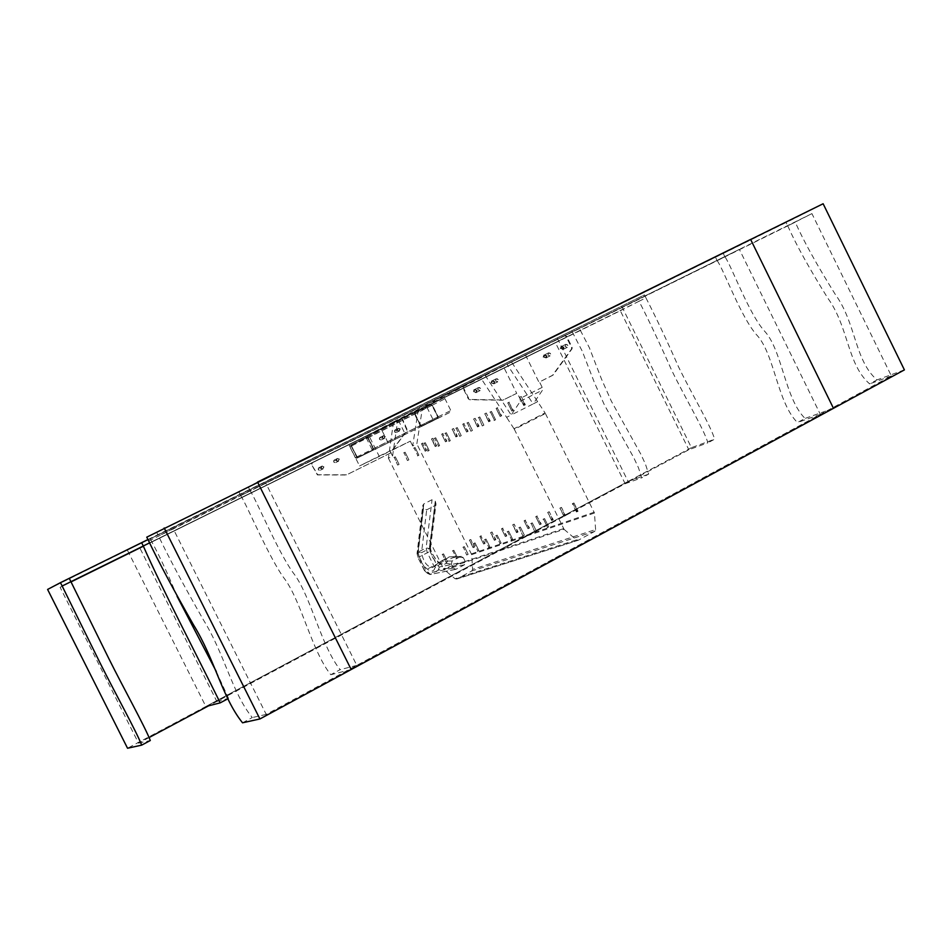 <?xml version="1.0" encoding="UTF-8"?>
<svg xmlns="http://www.w3.org/2000/svg" width="952" height="952" viewBox="0 0 952 952"><rect width="100%" height="100%" fill="white"/><g stroke="black" fill="none" stroke-linecap="round" stroke-linejoin="round"><path stroke-width="0.71" stroke-dasharray="4.76 3.57" d="M388.13 442.858L381.454 429.435L398.674 420.939L405.326 434.302L357.381 457.96L374.112 449.642L367.686 436.718L350.931 445L357.381 457.96M350.931 445L381.454 429.435M367.686 436.718L398.674 420.939M374.112 449.642L405.326 434.302M491.446 411.419L495.587 419.772L491.446 411.419L490.375 411.954L494.516 420.308L490.375 411.954M489.852 412.204L490.923 411.669M493.993 420.546L495.052 420.01M494.516 420.308L495.587 419.772M544.556 518.602L548.685 526.92L544.556 518.602L543.497 519.161L547.626 527.491L543.497 519.161M542.949 519.352L544.008 518.792M547.079 527.67L548.126 527.111M547.626 527.491L548.685 526.92M479.784 416.928L483.878 425.175L479.784 416.928L478.725 417.464L482.307 425.949L478.725 417.464M478.213 417.702L479.272 417.166M482.307 425.949L483.366 425.413M482.819 425.711L483.878 425.175M532.311 522.874L536.392 531.097L532.311 522.874L531.264 523.433L534.81 531.847L531.264 523.433M530.728 523.624L531.775 523.064M534.81 531.847L535.857 531.287M535.345 531.656L536.392 531.097M468.396 422.307L472.442 430.471L468.396 422.307L467.337 422.831L470.883 431.232L467.337 422.831M466.837 423.069L467.896 422.545M470.883 431.232L471.942 430.697M471.383 430.994L472.442 430.471M520.339 527.051L524.373 535.191L520.339 527.051L519.304 527.61L522.815 535.917L519.304 527.61M518.78 527.789L519.816 527.241M522.815 535.917L523.85 535.369M523.338 535.738L524.373 535.191M457.257 427.567L461.256 435.635L457.257 427.567L456.21 428.091L459.721 436.385L456.21 428.091M455.722 428.329L456.758 427.805M459.721 436.385L460.768 435.861M460.209 436.159L461.256 435.635M508.642 531.145L512.628 539.189L508.642 531.145L507.606 531.692L511.605 539.736L507.606 531.692M507.095 531.87L508.13 531.323M511.081 539.903L512.116 539.356M511.605 539.736L512.628 539.189M446.357 432.72L450.32 440.693L446.357 432.72L445.322 433.231L449.284 441.216L445.322 433.231M444.846 433.457L445.881 432.946M448.808 441.442L449.832 440.919M449.284 441.216L450.32 440.693M497.194 535.143L501.145 543.092L497.194 535.143L496.17 535.678L500.121 543.64L496.17 535.678M495.671 535.857L496.694 535.31M499.622 543.806L500.633 543.259M500.121 543.64L501.145 543.092M435.695 437.753L439.622 445.643L435.695 437.753L434.671 438.265L438.598 446.155L434.671 438.265M434.207 438.491L435.231 437.968M438.122 446.369L439.146 445.857M438.598 446.155L439.622 445.643M485.996 539.046L489.911 546.912L485.996 539.046L484.984 539.582L488.9 547.448L484.984 539.582M484.497 539.76L485.508 539.225M488.4 547.614L489.411 547.079M488.9 547.448L489.911 546.912M425.27 442.68L429.15 450.474L425.27 442.68L424.259 443.18L428.138 450.986L424.259 443.18M423.795 443.406L424.818 442.894M427.674 451.2L428.686 450.689M428.138 450.986L429.15 450.474M475.048 542.878L478.915 550.649L475.048 542.878L474.048 543.402L477.904 551.184L474.048 543.402M473.56 543.568L474.56 543.045M477.428 551.351L478.428 550.815M477.904 551.184L478.915 550.649M415.072 447.5L418.904 455.211L415.072 447.5L414.06 447.999L417.904 455.722L414.06 447.999M413.62 448.213L414.62 447.702M417.452 455.925L418.452 455.425M417.904 455.722L418.904 455.211M464.326 546.615L468.158 554.314L464.326 546.615L463.327 547.138L466.682 555.004L463.327 547.138M462.862 547.305L463.862 546.781M466.682 555.004L467.682 554.481M467.158 554.837L468.158 554.314M405.088 452.212L408.884 459.852L405.088 452.212L404.088 452.712L407.444 460.554L404.088 452.712M403.648 452.926L404.648 452.426M407.444 460.554L408.444 460.054M407.884 460.351L408.884 459.852M453.83 550.28L457.615 557.896L453.83 550.28L452.843 550.803L456.639 558.419L452.843 550.803M452.39 550.958L453.378 550.446M456.175 558.574L457.162 558.05M456.639 558.419L457.615 557.896M395.306 456.829L399.067 464.386L395.306 456.829L394.318 457.329L397.638 465.088L394.318 457.329M393.89 457.531L394.878 457.031M397.638 465.088L398.626 464.588M398.067 464.885L399.067 464.386M443.561 553.874L447.309 561.406L443.561 553.874L442.585 554.385L445.881 562.073L442.585 554.385M442.133 554.54L443.108 554.028M445.881 562.073L446.857 561.561M446.333 561.918L447.309 561.406M523.755 405.54L519.649 397.246L524.29 405.29L525.349 404.767L521.244 396.472L524.814 405.017M520.708 396.722L519.649 397.246M521.244 396.472L520.185 396.996M525.349 404.767L524.29 405.29M576.448 511.998L572.354 503.727L572.925 503.525L577.019 511.795L578.054 511.248L573.961 502.977L577.495 511.438M573.402 503.168L572.354 503.727M573.961 502.977L572.925 503.525M578.054 511.248L577.019 511.795M511.807 411.085L507.749 402.886L511.807 411.085L513.39 410.312L508.796 402.351L512.854 410.55M508.796 402.351L507.749 402.886M509.32 402.113L508.273 402.637M513.39 410.312L512.343 410.836M563.929 516.317L559.883 508.142L564.476 516.127L565.512 515.579L561.466 507.404L564.964 515.77M560.918 507.594L559.883 508.142M561.466 507.404L560.43 507.952M565.512 515.579L564.476 516.127M500.133 416.488L496.123 408.384L500.133 416.488L501.692 415.726L497.158 407.861L501.168 415.964M497.158 407.861L496.123 408.384M497.67 407.623L496.635 408.146M501.692 415.726L500.645 416.25M551.684 520.542L547.686 512.462L552.22 520.351L553.255 519.804L549.245 511.724L552.707 519.994M548.709 511.914L547.686 512.462M549.245 511.724L548.221 512.271M553.255 519.804L552.22 520.351M488.721 421.784L484.747 413.763L489.221 421.546L490.244 421.034L486.27 413.013L489.745 421.26M485.77 413.251L484.747 413.763M486.27 413.013L485.246 413.537M490.244 421.034L489.221 421.546M539.713 524.671L535.75 516.686L539.713 524.671L541.26 523.945L536.773 516.139L540.736 524.135M536.773 516.139L535.75 516.686M537.297 515.96L536.273 516.496M541.26 523.945L540.236 524.492M477.547 426.96L473.62 419.035L478.035 426.734L479.058 426.222L475.131 418.285L478.57 426.448M474.643 418.523L473.62 419.035M475.131 418.285L474.108 418.797M479.058 426.222L478.035 426.734M528.003 528.717L524.088 520.815L528.003 528.717L529.526 528.003L525.099 520.28L529.014 528.182M525.099 520.28L524.088 520.815M525.611 520.09L524.6 520.625M529.526 528.003L528.515 528.538M466.623 432.018L462.731 424.187L466.623 432.018L468.11 431.292L463.743 423.676L467.634 431.518M463.743 423.676L462.731 424.187M464.231 423.45L463.207 423.961M468.11 431.292L467.099 431.803M516.555 532.668L512.676 524.85L517.055 532.489L518.055 531.966L514.175 524.147L517.543 532.132M513.675 524.326L512.676 524.85M514.175 524.147L513.176 524.671M518.055 531.966L517.055 532.489M455.937 436.98L452.081 429.221L456.401 436.754L457.412 436.254L453.557 428.495L456.936 436.468M453.092 428.721L452.081 429.221M453.557 428.495L452.557 428.995M457.412 436.254L456.401 436.754M505.333 536.535L501.502 528.8L505.333 536.535L506.821 535.845L502.489 528.277L506.333 536.012M502.489 528.277L501.502 528.8M502.989 528.11L501.99 528.634M506.821 535.845L505.833 536.369M445.465 441.823L441.657 434.16L445.465 441.823L446.928 441.109L442.656 433.66L446.464 441.323M442.656 433.66L441.657 434.16M443.12 433.434L442.121 433.933M446.928 441.109L445.929 441.609M494.362 540.319L490.566 532.668L494.85 540.153L495.837 539.629L492.029 531.978L495.349 539.796M491.553 532.156L490.566 532.668M492.029 531.978L491.053 532.501M495.837 539.629L494.85 540.153M435.231 446.571L431.458 438.979L435.671 446.369L436.659 445.869L432.886 438.277L436.206 446.083M432.446 438.491L431.458 438.979M432.886 438.277L431.899 438.765M436.659 445.869L435.671 446.369M483.628 544.032L479.868 536.464L483.628 544.032L485.068 543.354L480.843 535.94L484.604 543.509M480.843 535.94L479.868 536.464M481.307 535.774L480.332 536.297M485.068 543.354L484.092 543.866M425.199 451.224L421.462 443.715L425.199 451.224L426.615 450.522L422.438 443.215L426.175 450.736M422.438 443.215L421.462 443.715M422.878 443.013L421.903 443.501M426.615 450.522L425.639 451.022M473.108 547.662L469.384 540.165L473.572 547.495L474.536 546.983L470.812 539.498L474.072 547.15M470.347 539.653L469.384 540.165M470.812 539.498L469.848 540.01M474.536 546.983L473.572 547.495M392.581 456.044L397.793 419.713L393.521 421.831L388.38 458.138L392.581 456.044L390.177 451.212L359.558 465.945L348.967 444.667L397.793 419.713M484.996 375.147L511.176 415.024L506.595 417.333L480.403 377.408L503.12 365.877L463.136 385.596L462.624 387.381L468.348 398.912L469.538 399.709L502.68 400.233L516.71 393.354L503.12 365.877M537.678 401.649L533.156 403.934L542.521 390.118L542.188 387.381L539.51 381.954L553.207 374.957L572.069 348.777L572.14 347.373L566.559 336.092L564.905 335.413L463.541 385.393L463.16 387.107L468.872 398.65L470.074 399.447L503.227 399.983L517.269 393.093L519.959 398.543L520.316 401.28L511.176 415.024L533.156 403.934L507 364.295L511.533 362.058L545.079 412.93L514.009 428.721L514.354 429.328L545.425 413.537L545.079 412.93M348.967 444.667L368.602 434.981L379.146 456.163L359.558 465.945M379.146 456.163L410.3 441.169L390.177 451.212M563.917 347.159L563.06 349.634L560.883 348.384L561.49 346.302L563.917 347.159M546.793 355.643L546.269 357.964L543.913 357.262L544.354 354.787L546.793 355.643M494.635 381.49L494.1 383.846L491.696 383.156L492.136 380.633L494.635 381.49M476.976 390.237L476.095 392.771L473.834 391.534L474.465 389.392L476.976 390.237M418.297 409.598L412.68 445.976L416.833 443.894L422.521 407.515L368.602 434.981M410.3 441.169L412.68 445.976M525.421 354.882L538.951 382.228L552.327 375.528L571.497 349.063L571.569 347.658L566 336.377L564.334 335.699L507 364.295M388.38 458.138L443.882 569.367L564.072 529.324L514.354 429.328M514.009 428.721L506.595 417.333M393.521 421.831L480.403 377.408M564.072 529.324L576.436 539.927L455.044 578.745L443.882 569.367M595.607 529.574L594.465 513.033L471.668 554.611L472.585 569.379L595.607 529.574L594.691 531.383L578.399 540.189L576.436 539.927M545.425 413.537L594.465 513.033M563.346 347.444L560.93 346.587L560.312 348.67L562.489 349.908L563.346 347.444M546.234 355.929L543.794 355.06L543.175 357.167L545.377 358.404L546.234 355.929M476.452 390.51L473.941 389.654L473.489 392.176L475.905 392.867L476.452 390.51M494.1 381.764L491.601 380.907L491.161 383.418L493.552 384.12L494.1 381.764M511.533 362.058L422.521 407.515M463.398 557.824C456.805 556.123 451.569 557.17 447.678 560.966C443.941 567.892 438.372 564.703 430.994 551.41L430.149 545.948L430.566 547.221L429.602 548.471C431.482 557.622 435.112 562.537 440.478 563.239L449.154 556.872L460.363 556.634L452.129 561.002L451.296 564.238L453.2 568.058L455.865 569.308L464.421 564.798L465.29 561.632L463.398 557.824L461.53 556.42L460.363 556.634M434.969 505.56L436.004 503.965L435.266 501.216L432.053 499.693L423.771 503.953L422.736 505.572L423.485 508.308L426.698 509.832L434.969 505.56L429.602 548.471L421.498 552.719L426.698 509.832M423.485 508.308L418.249 552.184L421.498 552.719C423.414 561.87 427.043 566.809 432.375 567.535L440.478 563.239L438.801 562.763C438.182 564.096 428.495 548.542 430.578 547.102M455.044 578.745L456.829 578.971L471.728 571.01L472.585 569.379M471.668 554.611L416.833 443.894M367.793 452.795L368.817 452.283L367.674 452.533M366.389 453.485L367.008 452.866L366.258 453.235M365.223 453.747L363.188 454.758L365.354 454.009M365.187 454.092L363.319 455.02L365.056 453.83M432.97 420.415L431.423 421.534L433.112 420.689M430.958 421.76L426.758 423.509L430.828 421.486M422.093 426.163L437.837 418.333L438.217 416.762L432.434 405.124L430.875 404.517L415.084 412.323L414.727 413.882L420.522 425.556L421.724 425.996L437.456 418.178L437.73 417L431.958 405.373L430.792 404.909L415.096 412.656L414.751 413.87L420.558 425.544L422.093 426.163L434.552 420.046L432.97 419.427L427.091 407.599L427.46 406.016L443.418 398.138L444.989 398.757L450.843 410.55L450.463 412.121L434.552 420.046M420.784 425.437L414.977 413.751L415.25 412.585L431.018 404.79L432.184 405.255L437.968 416.893L437.682 418.059L421.95 425.889L420.558 425.544L432.97 419.427M421.867 426.282L420.296 425.675L414.501 413.989L414.858 412.442L430.649 404.636L432.208 405.243L437.979 416.881L437.611 418.44L358.345 457.484L373.243 450.07L373.6 448.606L368.198 437.753L366.734 437.194L351.8 444.572L351.443 446.036L356.869 456.924L358.345 457.484M351.693 445.917L351.942 444.822L366.865 437.444L367.96 437.872L373.363 448.725L373.041 449.856L358.214 457.222L357.107 456.805L351.49 446.012L356.917 456.9L358.023 457.329L372.898 449.927L373.16 448.82L367.758 437.968L366.663 437.551L351.752 444.917L351.49 446.012L414.501 413.989M358.142 457.579L356.667 457.019L351.252 446.131L351.693 444.62L366.532 437.289L368.007 437.86L373.398 448.713L373.041 450.165L356.762 458.269L371.637 450.855L371.994 449.403L366.603 438.563L365.14 438.003L350.217 445.381L349.872 446.833L355.286 457.71L356.762 458.269M321.229 468.134L322.014 465.968L323.977 466.992L323.394 468.836L321.229 468.134M320.836 468.325L323.014 469.027L323.43 466.861L321.336 466.313L320.836 468.325M336.722 460.459L337.21 458.447L339.293 459.007L338.876 461.161L336.722 460.459M336.33 460.649L338.495 461.351L338.912 459.197L336.818 458.638L336.33 460.649M382.597 437.706L383.37 435.576L385.286 436.611L384.715 438.42L382.597 437.706M382.192 437.908L384.31 438.622L384.882 436.813L382.966 435.778L382.192 437.908M397.698 430.233L398.174 428.245L400.221 428.817L399.804 430.935L397.698 430.233M397.293 430.435L399.388 431.137L399.959 429.34L398.055 428.305L397.293 430.435M311.887 464.314L312.339 462.779L401.28 418.88L402.72 419.439L407.408 430.221L390.272 453.152L346.683 474.81L317.789 474.75L311.506 464.505L311.851 463.041L400.863 419.082L402.315 419.653L406.992 430.435L389.868 453.342L346.29 475L317.409 474.929L311.506 464.505M240.725 495.611C247.02 505.036 269.785 559.705 285.076 579.518C301.713 602.64 311.875 651.025 330.784 674.718L340.138 669.661C321.205 646.051 311.197 597.689 294.561 574.639C279.233 554.897 256.564 500.3 250.269 490.899L724.924 256.838L723.246 253.422L238.833 491.827L240.725 495.611L250.269 490.899L248.389 487.127M739.383 249.376L265.691 482.938L356.798 665.377L820.362 414.406L739.383 249.376L717.165 260.658L715.487 257.23M257.54 482.045L238.833 491.827M750.628 239.428L723.246 253.422M717.165 260.658C723.472 268.821 741.644 319.289 757.661 335.997C774.714 355.739 777.486 402.732 797.443 422.533L805.035 418.428C785.067 398.686 782.413 351.716 765.36 332.034C749.331 315.374 731.231 264.977 724.924 256.838M833.464 408.313L805.035 418.428M565.095 346.552L565.869 344.303L567.856 345.445L567.297 347.349L565.095 346.552L565.869 344.303L567.475 344.791L567.892 346.528L567.297 347.349L565.095 346.552M561.109 348.551L563.31 349.325L563.87 347.432L561.882 346.302L561.109 348.551L563.31 349.325L563.905 348.515L563.489 346.79L562.215 346.242L561.109 348.551M547.9 355.072L548.685 352.811L550.684 353.942L550.125 355.858L547.9 355.072L548.685 352.811L550.292 353.299L550.72 355.048L550.125 355.858L547.9 355.072M543.973 357.036L546.186 357.821L546.745 355.917L544.746 354.787L543.973 357.036L546.186 357.821L546.781 357.012L546.579 355.572L545.079 354.727L543.973 357.036M495.528 381.026L496.016 378.884L498.205 379.515L497.801 381.812L495.528 381.026L496.016 378.884L497.372 378.789L498.467 380.229L498.063 381.585L495.528 381.026M491.744 382.918L494.005 383.704L494.421 381.407L492.232 380.788L491.744 382.918L494.005 383.704L494.671 382.133L493.576 380.681L492.232 380.788L491.744 382.918M477.809 389.808L478.297 387.654L480.498 388.285L480.094 390.594L477.809 389.808L478.297 387.654L479.653 387.559L480.665 388.63L480.355 390.368L477.809 389.808M474.072 391.677L476.345 392.462L476.762 390.153L474.56 389.535L474.072 391.677L476.345 392.462L477.023 390.879L475.917 389.428L474.56 389.535L474.072 391.677M820.362 414.406L797.443 422.533M265.691 482.938L250.269 490.899M356.798 665.377L340.138 669.661M351.193 669.518L330.784 674.718M147.953 539.558L578.816 327.238L580.303 330.249L573.211 333.759L571.724 330.737M580.303 330.249L589.347 347.694L601.545 379.205L611.362 401.208L640.755 454.033L645.444 464.112L648.681 474.108L641.731 477.821L638.483 467.813L633.782 457.722L604.353 404.814L594.5 382.775L582.267 351.217L573.211 333.759L149.785 542.759M557.337 338.21L628.094 481.438L205.87 706.503L127.378 550.125L578.816 327.238M127.378 550.125L644.468 294.882L645.932 297.857L639.054 301.248L637.578 298.274M216.306 671.565L228.551 698.399L227.647 698.887M139.837 547.947L555.504 342.744L625.155 483.711L216.842 701.422L139.837 547.947L151.784 541.771C160.114 557.158 168.552 575.329 177.072 596.309M205.87 706.503L208.607 705.813L688.832 449.749L707.871 442.811C704.23 429.649 684.262 396.389 671.398 369.685C659.641 343.113 648.859 320.3 639.054 301.248L143.3 546.02M320.717 468.396L318.742 467.765L318.373 469.729L320.277 470.228L320.717 468.396L318.742 467.765L318.147 469.122L319.098 470.336L320.277 470.228L320.717 468.396M323.394 467.063L322.942 468.908L321.038 468.396L321.407 466.432L323.394 467.063L322.942 468.908L321.764 469.003L320.812 467.789L321.169 466.623L323.394 467.063M336.151 460.744L334.188 460.113L333.676 461.779L335.437 462.708L336.151 460.744L334.188 460.113L333.652 460.839L334.009 462.315L335.14 462.767L336.151 460.744M338.864 459.399L338.138 461.351L336.377 460.423L336.889 458.757L338.864 459.399L338.138 461.351L336.722 460.97L336.353 459.483L336.889 458.757L338.864 459.399M381.859 438.098L379.931 437.456L379.42 439.086L381.157 440.026L381.859 438.098L379.931 437.456L379.396 438.158L379.562 439.384L380.859 440.086L381.859 438.098M384.679 436.682L383.977 438.622L382.24 437.682L382.752 436.04L384.679 436.682L383.977 438.622L382.573 438.229L382.216 436.742L382.752 436.04L384.679 436.682M396.889 430.637L394.985 430.007L394.473 431.625L396.199 432.565L396.889 430.637L394.985 430.007L394.449 430.697L394.806 432.172L395.901 432.625L396.889 430.637M399.757 429.209L399.055 431.137L397.329 430.197L397.841 428.567L399.757 429.209L399.055 431.137L397.662 430.744L397.305 429.269L397.841 428.567L399.757 429.209M216.842 701.422L228.551 698.399M555.504 342.744L573.211 333.759M625.155 483.711L641.731 477.821M628.094 481.438L648.681 474.108M148.679 541.022L795.253 222.161L793.611 218.805L146.751 537.166M811.925 213.617L173.109 528.586L266.227 714.405L891.369 375.957L811.925 213.617L787.756 225.862L786.114 222.494M242.534 722.806L252.256 717.558C231.622 691.997 224.803 654.298 203.228 619.585C183.391 584.825 168.516 557.015 158.591 536.131L156.663 532.287M823.135 203.752L793.611 218.805M787.756 225.862C795.908 244.319 809.224 268.381 827.728 298.059C848.851 327.072 847.006 364.08 869.616 383.882L876.982 379.907C854.349 360.165 856.276 323.18 835.178 294.227C816.685 264.608 803.381 240.594 795.253 222.161M904.4 369.888L876.982 379.907M891.369 375.957L869.616 383.882M173.109 528.586L158.591 536.131M266.227 714.405L252.256 717.558M47.6 589.443L644.468 294.882M645.932 297.857C655.738 316.873 666.495 339.65 678.217 366.187C691.057 392.843 711.013 426.056 714.631 439.205L707.871 442.811M143.407 546.186L620.323 310.745L688.832 449.749M149.131 737.514L138.54 743.167L60.107 587.313L71.067 581.898M138.54 743.167L150.309 740.513M60.107 587.313L70.936 581.684M620.323 310.745L639.054 301.248M621.823 306.437L691.438 447.678L714.631 439.205M691.438 447.678L127.544 748.248M542.188 387.381L519.959 398.543M520.316 401.28L542.521 390.118M563.548 528.634L443.406 568.76M430.149 545.948L435.659 502.025M435.266 501.216L429.34 548.519L430.054 551.363L436.504 564.334L439.288 567.023L465.29 561.632M452.129 561.002L440.99 561.192L432.387 567.523L440.99 561.192L449.165 556.872L461.53 556.432M418.249 552.184C418.844 564.655 432.827 576.543 434.683 568.273C438.622 563.762 444.167 562.418 451.296 564.238M453.2 568.058L427.424 573.306L429.995 574.532L456.198 569.165M427.424 573.306L424.461 570.629L425.699 569.891L430.328 574.401L438.384 570.117L433.743 565.631L427.293 552.66L426.115 547.924L432.053 499.693M424.651 570.605L417.999 557.634L419.237 556.908L425.699 569.891L436.504 564.334M418.178 557.598L417.059 553.445L418.035 552.16L419.237 556.908L430.054 551.363M423.771 503.953L418.035 552.16L426.115 547.924L429.34 548.519M417.464 554.754L423.081 507.499M439.288 567.023L438.384 570.117L464.421 564.798M456.829 578.971L578.399 540.189M471.478 553.862L594.226 512.188M594.691 531.383L471.728 571.01M437.753 418.38L450.379 412.168M368.198 437.753L431.958 405.373M373.6 448.606L437.979 416.881M432.434 405.124L444.989 398.757M438.217 416.762L450.843 410.55M373.16 450.118L437.527 418.487M430.875 404.517L443.418 398.138M415.191 412.264L427.555 405.957M356.869 456.924L420.296 425.675M414.727 413.882L427.091 407.599M371.994 449.403L373.398 448.713M366.603 438.563L368.007 437.86M371.554 450.903L372.958 450.213M365.14 438.003L366.532 437.289M366.734 437.194L430.649 404.636M355.286 457.71L356.667 457.019M350.324 445.322L351.693 444.62M351.895 444.524L414.965 412.383M349.872 446.833L351.252 446.131M151.784 541.771L150.13 538.475M430.566 547.221L436.004 503.965M455.865 569.308L429.995 574.532L424.461 570.629L417.999 557.634L417.059 553.445L422.736 505.572M578.269 540.248L456.71 579.03M373.243 450.07L437.611 418.44M415.084 412.323L427.46 406.016M371.637 450.855L373.041 450.165M350.217 445.381L351.597 444.679M351.8 444.572L414.858 412.442M437.837 418.333L450.463 412.121M563.31 349.325L567.297 347.349L563.31 349.325M561.585 346.445L565.559 344.445L561.585 346.445M546.186 357.821L550.125 355.858L546.186 357.821M544.437 354.929L548.376 352.954L544.437 354.929M494.005 383.704L497.801 381.812L494.005 383.704M492.232 380.788L496.016 378.884L492.232 380.788M476.345 392.462L480.094 390.594L476.345 392.462M474.56 389.535L478.297 387.654L474.56 389.535M321.407 466.432L318.742 467.765L321.407 466.432M322.942 468.908L320.277 470.228L322.942 468.908M336.889 458.757L334.188 460.113L336.889 458.757M338.412 461.232L335.711 462.577L338.412 461.232M382.752 436.04L379.931 437.456L382.752 436.04M384.239 438.491L381.419 439.907L384.239 438.491M397.841 428.567L394.985 430.007L397.841 428.567M399.316 431.018L396.46 432.446L399.316 431.018"/><path stroke-width="1.43" d="M750.628 239.428L257.54 482.045L351.193 669.518L833.464 408.313L750.628 239.428M149.785 542.759L143.276 545.984L141.61 542.676L147.953 539.558M143.3 546.02L62.142 586.015L60.452 582.672L141.61 542.676M227.647 698.887L220.209 702.85C197.028 655.642 161.9 588.443 143.276 545.984M177.072 596.309L216.306 671.565M149.131 737.514L208.607 705.813L220.209 702.85M146.751 537.166L148.679 541.022C158.639 561.93 173.538 589.812 193.387 624.655C214.974 659.462 221.947 697.162 242.534 722.806L259.908 718.962L904.4 369.888L823.135 203.752L146.751 537.166M164.184 527.979L259.908 718.962M60.452 582.672L47.6 589.443L127.544 748.248L141.681 745.13L150.309 740.513C144.859 726.376 123.558 688.201 108.671 658.272L69.258 578.328M141.681 745.13C136.196 730.969 114.871 692.711 99.96 662.735L62.142 586.015M71.067 581.898L143.407 546.186"/></g></svg>
